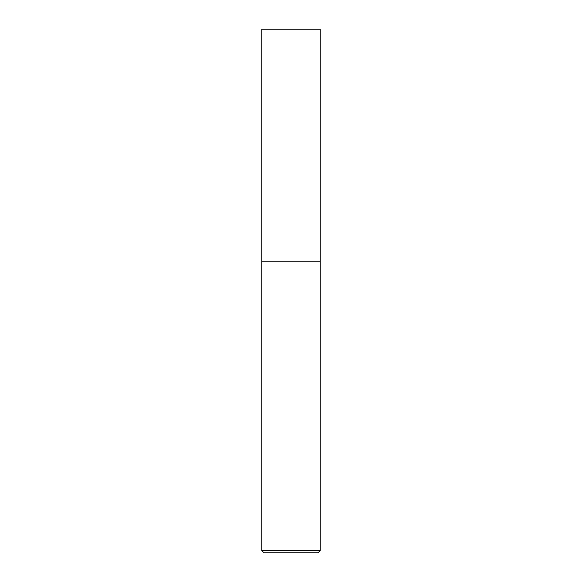 <?xml version="1.0" encoding="UTF-8"?>
<svg xmlns="http://www.w3.org/2000/svg" width="582" height="582" viewBox="0 0 582 582"><rect width="100%" height="100%" fill="white"/><g stroke="black" fill="none" stroke-linecap="round" stroke-linejoin="round"><path stroke-width="0.44" stroke-dasharray="2.91 2.18" d="M261.9 261.9L320.1 261.9L291 261.9L291 29.1L261.9 29.1L320.1 29.1M320.1 550.608L261.9 550.608M317.808 552.9L264.192 552.9"/><path stroke-width="0.87" d="M320.1 550.608L317.808 552.9L264.192 552.9L261.9 550.608L320.1 550.608L320.1 29.1L261.9 29.1L261.9 261.9L320.1 261.9L261.9 261.9L261.9 29.1M261.9 550.608L261.9 261.9"/></g></svg>

